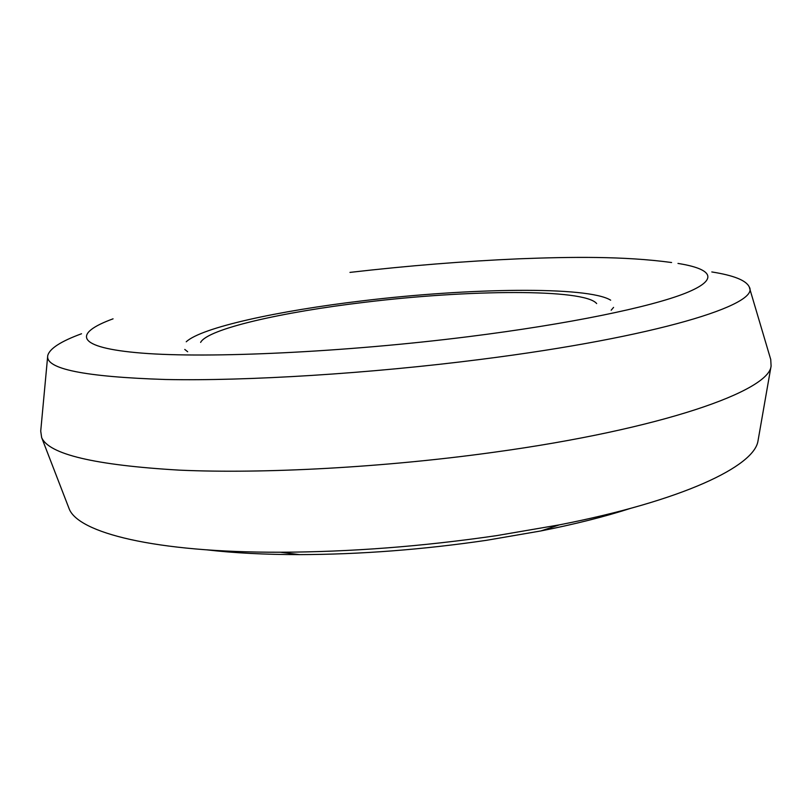 <?xml version="1.0" encoding="UTF-8"?>
<svg xmlns="http://www.w3.org/2000/svg" width="812" height="812" viewBox="0 0 812 812"><rect width="100%" height="100%" fill="white"/><g stroke="black" fill="none" stroke-linecap="round" stroke-linejoin="round"><path stroke-width="1.22" d="M68.492 507.084L69.05 508.515C77.658 532.662 154.432 552.556 280.252 552.231C350.216 551.987 422.291 546.466 496.497 535.646L559.295 524.877C682.79 500.75 754.236 466.321 757.992 440.967L758.256 439.454M47.654 356.498L40.722 431.081L41.635 437.516C48.69 454.284 94.598 465.164 179.381 470.138C264.012 473.964 384.543 467.428 493.757 452.274C662.501 429.132 769.411 390.816 771.096 365.989L770.74 359.503L749.446 287.692M207.172 549.886C233.968 553.023 264.753 554.596 299.526 554.616C360.132 554.444 422.443 549.673 486.459 540.315L540.863 530.947C574.967 524.176 604.859 516.655 630.528 508.373M81.525 333.752C60.758 341.365 49.502 348.663 47.735 355.636C45.157 368.912 84.407 376.859 165.486 379.498C246.929 381.153 369.44 373.632 480.724 359.391C657.05 337.071 760.986 304.307 749.202 286.859C746.116 280.363 733.652 275.39 711.809 271.949M113.061 318.832C73.039 333.407 74.795 347.749 141.998 353.118C208.674 358.498 343.791 352.317 468.006 336.726C569.202 324.039 650.412 307.098 685.348 293.223C720.122 279.298 712.246 268.853 677.979 263.433M610.654 300.176C587.786 285.966 468.291 287.955 362.365 300.846C278.567 310.752 201.498 327.429 186.242 341.791M184.771 349.434L187.673 351.748M596.658 303.566C584.488 288.514 467.996 289.63 364.801 302.277C282.292 312.001 207.639 328.89 200.625 342.4M611.172 310.225L613.567 307.393M757.992 440.967L771.096 365.989M540.863 530.947L559.295 524.877M671.595 262.52C623.829 256.054 570.866 256.825 519.325 258.795C464.362 261.19 407.908 265.727 349.972 272.396M299.526 554.616L280.252 552.231M69.05 508.515L41.635 437.516"/></g></svg>
